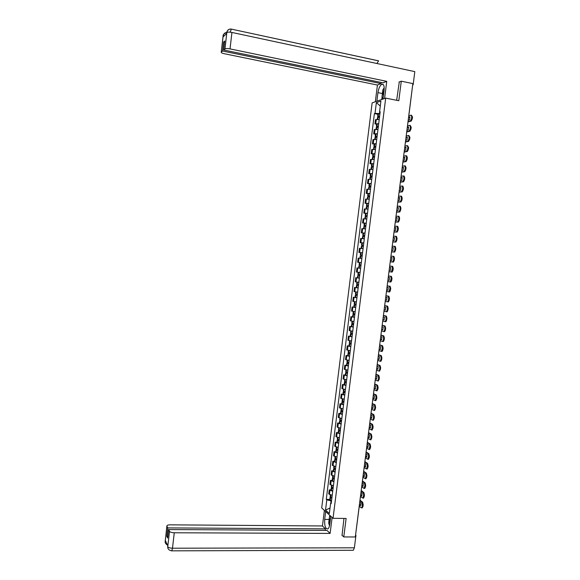 <?xml version="1.0" encoding="UTF-8"?>
<svg xmlns="http://www.w3.org/2000/svg" width="580" height="580" viewBox="0 0 580 580"><rect width="100%" height="100%" fill="white"/><g stroke="black" fill="none" stroke-linecap="round" stroke-linejoin="round"><path stroke-width="0.87" d="M385.693 98.107L372.128 102.885L321.697 507.935L333.043 518.31L385.693 98.107L398.808 100.724L401.273 81.186L412.844 83.6L355.315 536.971L343.781 536.942L346.115 518.455L333.043 518.31M359.172 507.029L355.591 534.847M341.859 535.13L343.781 536.942M401.273 81.186L398.946 82.07M412.648 85.173L408.98 114.499M379.233 119.444L375.463 119.705L374.934 123.924L378.704 123.685M376.659 124.243L374.934 123.924M377.979 129.456L374.216 129.674L373.694 133.886L377.45 133.69M375.412 134.197L373.694 133.886M376.724 139.461L372.976 139.62L372.447 143.833L376.195 143.688M374.173 144.137L372.447 143.833M375.477 149.444L371.736 149.567L371.207 153.765L374.948 153.671M372.933 154.062L371.207 153.765M374.23 159.42L370.497 159.493L369.967 163.69L373.701 163.64M371.693 163.981L369.967 163.69M372.983 169.382L369.257 169.411L368.735 173.601L372.454 173.594M370.453 173.884L368.735 173.601M371.736 179.336L368.017 179.314L367.495 183.498L371.214 183.541M369.221 183.773L367.495 183.498M370.497 189.276L366.785 189.203L366.263 193.387L369.975 193.474M367.988 193.655L366.263 193.387M369.257 199.201L365.552 199.085L365.03 203.261L368.728 203.392M366.756 203.522L365.03 203.261M368.017 209.112L364.32 208.952L363.798 213.121L367.495 213.302M365.523 213.375L363.798 213.121M366.777 219.015L363.087 218.805L362.572 222.974L366.255 223.198M364.291 223.22L362.572 222.974M365.538 228.904L361.862 228.65L361.34 232.812L365.016 233.08M364.719 235.465L362.775 235.328L363.065 233.022L361.34 232.812M364.305 238.779L360.637 238.481L360.115 242.636L363.783 242.955M363.471 245.42L361.55 245.159L361.84 242.861L360.115 242.636M362.775 248.61L359.411 248.298L358.889 252.452L362.551 252.815M360.658 252.677L358.889 252.452M361.449 258.448L358.186 258.107L357.664 262.254L361.318 262.66M360.738 262.631L357.664 262.254M360.615 268.308L356.961 267.902L356.446 272.042L360.086 272.513M359.382 278.161L355.743 277.682L355.221 281.815L358.687 282.293M358.512 278.008L355.743 277.682M358.15 287.977L354.518 287.455L354.003 291.58L357.418 292.102M356.272 287.651L354.518 287.455M356.925 297.779L353.3 297.214L352.785 301.339L356.41 301.926M356.932 297.714L353.3 297.214M355.7 307.574L352.089 306.958L351.574 311.076L355.185 311.707M355.714 307.494L352.089 306.958M354.481 317.347L350.871 316.695L350.356 320.805L353.959 321.487M352.589 316.861L350.871 316.695M353.256 327.12L349.66 326.417L349.145 330.52L352.742 331.245M351.379 326.576L349.66 326.417M352.038 336.871L348.442 336.125L347.935 340.228L351.524 340.996M350.168 336.284L348.442 336.125M350.82 346.615L347.231 345.825L346.724 349.921L350.305 350.733M348.957 345.97L347.231 345.825M349.602 356.345L346.028 355.511L345.513 359.6L349.087 360.463M347.746 355.649L346.028 355.511M348.384 366.067L344.817 365.183L344.31 369.271L347.869 370.171M346.536 365.32L344.817 365.183M347.173 375.775L343.614 374.847L343.099 378.928L346.659 379.878M345.332 374.97L343.614 374.847M345.955 385.468L342.403 384.497L341.895 388.578L345.448 389.564M344.129 384.62L342.403 384.497M344.745 395.147L341.2 394.139L340.692 398.213L344.237 399.243M342.925 394.248L341.2 394.139M343.541 404.818L340.003 403.767L339.496 407.834L343.026 408.907M341.721 403.868L340.003 403.767M342.33 414.483L338.8 413.38L338.292 417.44L341.816 418.564M340.518 413.475L338.8 413.38M341.12 424.125L337.603 422.979L337.096 427.039L340.612 428.207M339.322 423.074L337.603 422.979M339.916 433.76L336.407 432.578L335.9 436.631L339.409 437.835M338.125 432.658L336.407 432.578M338.713 443.388L335.211 442.156L334.704 446.209L338.205 447.455M336.929 442.228L335.211 442.156M337.509 453.002L334.015 451.726L333.507 455.771L337.002 457.062M335.733 451.791L334.015 451.726M336.313 462.601L332.818 461.281L332.318 465.32L335.805 466.661M334.537 461.339L332.818 461.281M335.11 472.185L331.63 470.829L331.122 474.861L334.602 476.238M333.348 470.88L331.63 470.829M333.913 481.762L330.44 480.363L329.933 484.387L333.406 485.815M332.159 480.407L330.44 480.363M332.717 491.333L329.251 489.882L328.744 493.906L332.209 495.371M330.97 489.926L329.251 489.882M379.697 112.049L379.509 113.542L379.958 113.629M379.509 113.542L375.013 113.404L376.362 102.624L380.915 101.036L379.552 111.954L380.125 112.317M331.281 502.816L330.636 503.164L331.18 503.643L380.19 111.744L379.552 111.954M330.636 503.164L329.339 513.547L325.525 510.074L326.808 499.822L331.071 500.924L330.803 503.077M375.013 113.404L374.39 113.607L326.279 499.358L326.808 499.822M331.521 500.932L331.071 500.924M377.906 114.282L374.39 113.607M329.781 499.423L326.279 499.358M376.362 102.624L380.291 106.024M330.027 508.036L325.525 510.074M379.632 116.239L377.638 116.413L379.537 117.008M377.921 114.144L379.922 113.897M377.5 117.501L379.501 117.269M379.559 116.841L378.457 116.515L379.61 116.413M408.023 121.582L410.459 120.908L411.503 118.74L412.257 118.885L411.213 121.053L407.979 121.945M408.755 115.819L411.097 115.144L411.742 116.848L411.503 118.74M408.53 117.581L409.908 117.189M411.445 115.21L412.503 116.993L411.742 116.848M412.257 118.885L412.503 116.993M408.581 117.211L409.893 116.834L409.516 119.828L408.204 120.191M382.996 99.057L384.083 90.342C384.446 85.775 383.655 83.767 381.712 84.31C379.871 85.63 378.617 88.414 377.942 92.648L376.87 101.217M384.591 98.491L386.737 81.352L382.996 82.831L223.713 50.003L224.968 48.93L226.845 32.458L226.7 33.531L223.097 36.866L223.162 35.967L221.241 52.149C221.096 52.7 222.111 53.222 224.293 53.715L377.428 85.042L381.053 83.607L381.198 82.461M375.34 101.754L377.428 85.042M386.737 81.352L230.035 48.894C227.519 48.437 225.83 48.452 224.968 48.93M230.035 48.894L231.927 32.451L414.809 71.623L413.134 84.825L412.67 84.992M378.61 60.849L231.355 29.116C228.875 28.848 227.374 29.957 226.845 32.451M223.713 50.003L224.75 41.013L223.561 42.072L222.539 51.018L221.313 52.069M222.539 51.018L381.053 83.607M399.286 81.939L396.655 100.289M413.134 84.825L412.699 84.731M376.92 63.51L378.566 60.871L231.355 29.116M223.561 42.072L224.605 42.289M381.756 99.492L382.089 96.824M382.452 97.259L382.191 99.34M226.7 32.951L226.809 32.581M226.758 32.465C224.757 32.654 223.575 33.778 223.198 35.844M329.128 519.47L324.691 519.419C324.409 525.973 325.489 529.127 327.932 528.887C328.838 528.177 329.454 526.625 329.781 524.233L330.781 516.243M324.691 519.419L325.67 511.567M324.387 510.393L322.444 525.958L325.438 528.866L167.794 527.901L166.917 526.183L165.184 541.437L165.315 540.502L167.823 545.765L167.729 546.773L169.519 531.323C170.208 532.193 171.789 532.672 174.268 532.774L172.485 548.209L354.373 547.81L355.953 535.362L355.525 535.362M325.242 530.417L325.438 528.866M167.852 536.319L166.822 536.319L167.663 538.023L168.635 529.562L327.04 530.424L330.121 533.419L174.268 532.774M332.115 517.469L330.121 533.419M322.444 525.958L170.143 524.842C167.968 524.885 166.881 525.291 166.873 526.053L166.917 526.183M354.373 547.81L353.351 550.268L352.567 550.275M355.569 535.014L355.953 535.362M168.635 529.562L169.519 531.323M166.822 536.319L167.794 527.901M342.055 535.318L343.962 518.426M329.592 516.526L329.752 515.301M330.107 515.627L330.027 516.301M166.076 542.097L165.213 541.379M167.533 545.142C165.989 544.156 165.198 543.105 165.162 541.988L165.184 541.445M167.75 546.715C168.432 547.621 170.005 548.122 172.485 548.209L171.789 550.862C169.28 550.413 167.917 549.238 167.707 547.324L167.721 546.773M384.149 89.719C383.155 92.039 382.909 94.076 383.395 95.831M383.119 98.063L382.002 96.715L382.873 89.798L384.207 87.812M330.564 517.998C329.701 519.354 329.454 521.289 329.839 523.812M329.512 525.755L328.671 523.138L329.491 516.584L330.542 516.026M378.377 126.244L376.391 126.389L378.29 126.962M376.674 124.12L378.675 123.903M376.253 127.469L378.254 127.266M378.312 126.802L377.21 126.498L378.363 126.411M406.747 131.682L409.183 131.065L410.212 128.927L410.966 129.072L409.937 131.203L406.703 132.015M407.472 125.918L409.806 125.309L410.451 127.034L410.212 128.927M407.254 127.658L408.617 127.303M410.132 125.374L411.205 127.179L410.451 127.034M410.966 129.072L411.205 127.179M407.298 127.31L408.61 126.976L408.233 129.963L406.921 130.29M377.13 136.235L375.144 136.358L377.043 136.909M375.427 134.082L377.421 133.9M375.013 137.431L377 137.257M377.065 136.757L375.963 136.459L377.109 136.387M405.463 141.766L407.907 141.208L408.922 139.099L409.676 139.236L408.653 141.339L405.427 142.078M406.196 136.01L408.516 135.466L409.161 137.206L408.922 139.099M405.978 137.721L407.334 137.409M408.82 135.517L409.915 137.344L409.161 137.206M409.676 139.236L409.915 137.344M406.014 137.402L407.327 137.097L406.942 140.084L405.637 140.375M375.884 146.211L373.904 146.305L375.804 146.834M374.187 144.036L376.173 143.883M373.766 147.378L375.753 147.24M375.825 146.696L374.724 146.414L375.862 146.356M404.188 151.837L406.631 151.337L407.624 149.256L408.378 149.386L407.385 151.467L404.151 152.127M404.912 146.095L407.225 145.602L407.87 147.371L407.624 149.256M404.702 147.777L406.051 147.501M407.515 145.653L408.625 147.501L407.87 147.371M408.378 149.386L408.625 147.501M404.738 147.479L406.036 147.211L405.659 150.191L404.361 150.452M374.637 156.179L372.657 156.245L374.564 156.752M372.947 153.968L374.926 153.852M372.527 157.31L374.506 157.202M374.578 156.622L373.476 156.353L374.622 156.31M402.911 161.9L405.355 161.45L406.341 159.399L407.095 159.529L406.109 161.581L402.875 162.161M403.637 156.158L405.942 155.73L406.58 157.513L406.341 159.399M403.426 157.818L404.767 157.571M406.203 155.774L406.696 155.861L407.334 157.644L406.58 157.513M407.095 159.529L407.334 157.644M403.462 157.542L404.76 157.31L404.383 160.283L403.086 160.508M373.389 166.134L371.417 166.177L373.324 166.656M371.7 163.901L373.679 163.806M371.287 167.236L373.266 167.156M373.339 166.54L372.237 166.279L373.375 166.25M401.635 171.941L404.086 171.557L405.05 169.534L405.804 169.657L404.833 171.68L401.607 172.18M402.361 166.213L404.659 165.844L405.289 167.649L405.05 169.534M402.158 167.845L403.484 167.642M404.898 165.887L405.413 165.974L406.043 167.779L405.289 167.649M405.804 169.657L406.043 167.779M402.186 167.598L403.477 167.395L403.1 170.368L401.81 170.556M372.15 176.073L370.178 176.088L372.092 176.545M370.468 173.811L372.44 173.754M370.047 177.147L372.019 177.096M372.099 176.443L370.997 176.19L372.135 176.182M400.36 181.975L402.81 181.649L403.767 179.655L404.521 179.778L403.564 181.772L400.338 182.192M401.092 176.255L403.375 175.943L404.006 177.77L403.767 179.655M400.882 177.864L402.208 177.69M403.593 175.979L404.129 176.066L404.76 177.893L404.006 177.77M404.521 179.778L404.76 177.893M400.911 177.639L402.201 177.465L401.824 180.438L400.541 180.597M370.903 186.006L368.945 185.992L370.852 186.426M369.228 183.715L371.193 183.686M368.815 187.043L370.779 187.021M370.867 186.332L369.757 186.093L370.895 186.1M399.091 192.002L401.541 191.726L402.484 189.762L403.238 189.877L402.295 191.842L399.069 192.19M399.816 186.281L402.092 186.035L402.716 187.884L402.484 189.762M399.613 187.869L400.925 187.724M402.288 186.064L402.846 186.151L403.47 188L402.716 187.884M403.238 189.877L403.47 188M399.642 187.666L400.918 187.529L400.541 190.494L399.265 190.617M369.663 195.924L367.705 195.888L369.619 196.294M367.995 193.604L369.953 193.604M367.575 196.932L369.54 196.939M369.627 196.214L368.525 195.989L369.656 196.004M397.822 202.007L400.272 201.796L401.2 199.854L401.954 199.969L401.026 201.912L397.8 202.173M398.547 196.301L400.816 196.105L401.433 197.976L401.2 199.854M398.344 197.86L399.649 197.751M400.99 196.134L401.563 196.229L402.186 198.092L401.433 197.976M401.954 199.969L402.186 198.092M398.373 197.679L399.642 197.577L399.272 200.535L397.996 200.629M368.423 205.827L366.473 205.762L368.387 206.146M366.756 203.479L368.713 203.515M366.342 206.799L368.3 206.843M368.394 206.074L367.292 205.864L368.416 205.9M396.553 212.005L399.011 211.845L399.917 209.931L400.671 210.047L399.765 211.961L396.532 212.149M397.278 206.306L399.533 206.168L400.157 208.061L399.917 209.931M397.083 207.836L398.38 207.763M399.685 206.197L400.287 206.284L400.911 208.176L400.157 208.061M400.671 210.047L400.911 208.176M397.104 207.683L398.373 207.611L397.996 210.569L396.727 210.627M367.191 215.724L365.24 215.63L367.154 215.992M365.523 213.346L367.481 213.404M365.11 216.666L367.06 216.731M367.162 215.934L366.052 215.731L367.183 215.782M395.284 221.988L397.742 221.886L398.634 220.001L399.388 220.11L398.496 222.002L395.27 222.111M396.01 216.296L398.257 216.224L398.873 218.131L398.634 220.001M395.814 217.797L397.104 217.761M398.387 216.238L399.011 216.333L399.627 218.239L398.873 218.131M399.388 220.11L399.627 218.239M395.836 217.667L397.097 217.631L396.72 220.588L395.459 220.61M365.951 225.598L364.008 225.482L365.929 225.823M364.291 223.198L366.241 223.293M363.877 226.512L365.828 226.613M365.929 225.772L364.827 225.584L365.944 225.649M394.023 231.957L396.481 231.92L397.358 230.057L398.112 230.166L397.235 232.022L394.009 232.058M394.741 226.273L396.981 226.258L397.597 228.186L397.358 230.057M394.552 227.751L395.836 227.751M397.09 226.273L397.735 226.367L398.351 228.295L397.597 228.186M398.112 230.166L398.351 228.295M394.567 227.643L395.828 227.643L395.451 230.594L394.197 230.586M363.065 233.022L365.008 233.16M362.377 238.569L362.652 236.335L364.595 236.481M364.704 235.603L363.595 235.429L364.711 235.509M362.775 235.328L364.697 235.639M392.754 241.918L395.219 241.94L396.082 240.098L396.836 240.2L395.973 242.041L392.747 241.99M393.479 236.241L395.712 236.285L396.321 238.235L396.082 240.098M393.291 237.691L394.56 237.727M395.792 236.299L396.459 236.386L397.075 238.337L396.321 238.235M396.836 240.2L397.075 238.337M393.305 237.612L394.56 237.64L394.183 240.584L392.928 240.548M361.84 242.861L363.776 243.02M361.144 248.429L361.427 246.167L363.363 246.333M361.55 245.159L363.471 245.449M391.493 251.865L393.958 251.945L394.806 250.132L395.56 250.226L394.712 252.039L391.486 251.916M392.218 246.188L394.436 246.297L395.045 248.269L394.806 250.132M392.029 247.624L393.291 247.689M394.501 246.304L395.19 246.399L395.799 248.363L395.045 248.269M395.56 250.226L395.799 248.363M392.044 247.558L393.291 247.624L392.914 250.567L391.667 250.495M362.254 255.164L360.325 254.975L362.254 255.186M360.608 252.684L362.543 252.865M359.912 258.274L360.195 255.983L362.13 256.179M359.977 258.281L361.84 258.477M390.231 261.798L392.703 261.935L393.537 260.144L394.291 260.239L393.45 262.029L390.231 261.827M390.956 256.135L393.167 256.295L393.769 258.288L393.537 260.144M390.775 257.542L392.029 257.636M393.211 256.302L393.922 256.396L394.523 258.383L393.769 258.288M394.291 260.239L394.523 258.383M390.782 257.498L392.022 257.6L391.652 260.536L390.405 260.427M361.028 265.002L359.1 264.777L361.028 265.002M359.1 264.777L359.382 262.486L361.311 262.696M358.687 268.076L358.976 265.785L360.898 266.01M392.261 270.149L393.015 270.244L392.196 272.005L388.977 271.723L391.442 271.918L392.5 268.293L391.899 266.285L392.653 266.38L393.254 268.388L392.5 268.293M389.695 266.06L391.899 266.285M389.521 267.445L390.76 267.576L389.521 267.431M393.015 270.244L393.254 268.388M389.151 270.352L390.384 270.49L390.76 267.561M359.796 274.818L357.875 274.572L358.164 272.281M358.694 275.681L359.673 275.826L358.694 275.681M357.751 275.572L357.461 277.863L359.382 278.117M387.715 281.626L390.188 281.88L391.232 278.284L390.63 276.261L391.384 276.348L388.433 275.971L390.63 276.261M388.259 277.341L389.499 277.508L389.122 280.437L387.889 280.263L389.129 280.423M391.384 276.348L391.986 278.378L391.232 278.284M390.992 280.14L391.747 280.234L391.986 278.378M391.747 280.234L390.942 281.974L389.912 281.945M358.57 284.628L356.649 284.352L356.939 282.076M357.084 282.09L358.861 282.329M358.454 285.556L356.526 285.353L358.454 285.57M356.526 285.353L356.243 287.644L358.157 287.919M386.461 291.522L388.934 291.841L389.963 288.267L389.368 286.223L390.115 286.31L387.179 285.853L389.368 286.223M386.642 290.123L387.875 290.326M390.115 286.31L390.717 288.354L389.963 288.267M389.724 290.123L390.478 290.21L390.717 288.354M390.478 290.21L389.688 291.921L388.687 291.899M387.005 287.245L388.238 287.441L387.861 290.37L386.635 290.16M357.345 294.423L355.431 294.111M357.236 295.3L355.308 295.126L357.222 295.423M357.222 295.394L356.12 295.22L357.236 295.329M385.207 301.411L387.679 301.781L388.462 300.092L388.694 298.236L388.1 296.17L388.854 296.25L385.932 295.72M385.925 295.771L388.1 296.17M385.388 299.983L386.621 300.223M388.854 296.25L389.448 298.323L388.694 298.236M388.462 300.092L389.209 300.172L389.448 298.323M389.209 300.172L388.433 301.861L387.447 301.846M385.751 297.134L386.976 297.366L386.606 300.288L385.381 300.048M356.12 304.203L354.213 303.876L354.489 301.665M356.019 305.029L354.09 304.877L355.997 305.203M356.004 305.167L354.902 304.978L356.011 305.065M383.953 311.279L386.425 311.714L387.193 310.046L387.425 308.197L386.838 306.11L387.592 306.189L384.678 305.573M384.671 305.653L386.838 306.11M384.141 309.836L385.374 310.111M387.592 306.189L388.179 308.277L387.425 308.197M387.193 310.046L387.947 310.126L388.179 308.277M387.947 310.126L387.179 311.793L386.208 311.779M384.497 307.008L385.714 307.269L385.345 310.191L384.127 309.923M354.902 313.976L352.995 313.606M354.8 314.751L352.872 314.621L354.779 314.976M352.872 314.621L352.589 316.905L354.489 317.26M354.779 314.925L353.684 314.723L354.8 314.802M382.706 321.139L385.178 321.632L385.932 319.986L386.164 318.137L385.577 316.035L386.331 316.107L383.431 315.418M383.416 315.52L385.577 316.035M382.887 319.674L384.12 319.979M386.331 316.107L386.918 318.217L386.164 318.137M385.932 319.986L386.686 320.058L386.918 318.217M386.686 320.058L385.932 321.712L384.975 321.697M383.242 316.876L384.46 317.173L384.09 320.087L382.88 319.783M353.677 323.734L351.777 323.357L352.046 321.211M353.59 324.459L351.654 324.358L353.553 324.735M351.371 326.605L353.271 327.011M353.561 324.669L352.466 324.452L353.582 324.517M381.451 330.992L383.924 331.543L384.671 329.918L384.902 328.07L384.322 325.945L385.069 326.018L382.184 325.25M382.169 325.373L384.322 325.945M381.64 329.505L382.873 329.839M385.069 326.018L385.657 328.142L384.902 328.07M384.671 329.918L385.424 329.991L385.657 328.142M385.424 329.991L384.678 331.615L383.735 331.608M381.995 326.728L383.206 327.055L382.836 329.969L381.625 329.636M352.459 333.478L350.567 333.079L350.827 330.962M352.379 334.16L350.443 334.073L352.336 334.479M350.161 336.32L352.053 336.755M352.343 334.406L351.248 334.174L352.364 334.225M380.204 340.822L382.677 341.439L383.409 339.837L383.641 337.988L383.061 335.842L383.815 335.914L380.937 335.073M380.915 335.218L383.061 335.842M380.4 339.314L381.625 339.692M383.815 335.914L384.395 338.06L383.641 337.988M383.409 339.837L384.163 339.902L384.395 338.06M384.163 339.902L383.431 341.504L382.503 341.497M380.748 336.574L381.952 336.929L381.582 339.837L380.378 339.467M351.241 343.215L349.356 342.758M351.161 343.846L349.225 343.781L351.118 344.208M348.95 346.021L350.835 346.485M351.132 344.129L350.037 343.882L351.154 343.925M378.958 350.646L381.43 351.32L382.387 347.899L381.807 345.731L382.561 345.796L379.69 344.875M379.668 345.042L381.807 345.731M379.153 349.117L380.378 349.53M382.561 345.796L383.134 347.964L382.387 347.899M382.147 349.74L382.901 349.805L383.134 347.964M382.901 349.805L382.184 351.386L381.27 351.379M379.501 346.398L380.697 346.789L380.328 349.696L379.132 349.298M350.03 352.937L348.145 352.451M349.957 353.517L348.014 353.481L349.899 353.93M347.739 355.714L349.617 356.207M349.914 353.836L348.826 353.575L349.943 353.611M377.718 360.455L380.19 361.188L380.893 359.629L381.125 357.795L380.552 355.605L381.307 355.671L378.45 354.67M378.428 354.866L380.552 355.605M377.913 358.904L379.139 359.353M381.307 355.671L381.879 357.853L381.125 357.795M380.893 359.629L381.647 359.694L381.879 357.853M381.647 359.694L380.944 361.253L380.038 361.253M378.254 356.214L379.45 356.635L379.081 359.542L377.885 359.107M348.812 362.645L346.934 362.137M348.747 363.181L346.804 363.167L348.689 363.638M346.528 365.393L348.406 365.915M348.703 363.537L347.616 363.261L348.732 363.283M376.471 370.257L378.943 371.048L379.639 369.511L379.871 367.676L379.298 365.465L380.052 365.531L377.21 364.457M377.181 364.668L379.298 365.465M376.674 368.684L377.899 369.163M380.052 365.531L380.625 367.735L379.871 367.676M379.639 369.511L380.393 369.569L380.625 367.735M380.393 369.569L379.334 371.149M377.007 366.016L378.203 366.473L377.834 369.373L376.645 368.909M347.601 372.346L345.724 371.802M347.536 372.831L345.6 372.838L347.478 373.339M345.317 375.057L347.195 375.608M347.493 373.223L346.405 372.933L347.529 372.94M375.231 380.045L377.703 380.9L378.385 379.378L378.617 377.544L378.051 375.318L378.798 375.376L375.971 374.223M375.941 374.462L378.051 375.318M375.434 378.45L376.652 378.965M378.798 375.376L379.371 377.602L378.617 377.544M378.385 379.378L379.139 379.429L379.371 377.602M379.139 379.429L378.087 380.988M375.767 375.811L376.957 376.297L376.587 379.189L375.398 378.697M346.39 382.032L344.52 381.459M346.332 382.466L344.389 382.495L346.267 383.025M344.114 384.707L345.985 385.287M346.282 382.894L345.194 382.59L346.318 382.59M373.991 389.818L376.463 390.732L377.363 387.404L376.797 385.156L377.551 385.207L374.731 383.982M374.695 384.243L376.797 385.156M374.194 388.201L375.412 388.752M377.551 385.207L378.116 387.454L377.363 387.404M377.13 389.231L377.885 389.282L378.116 387.454M377.885 389.282L376.84 390.811M374.528 385.591L375.709 386.106L375.34 388.999L374.158 388.47M345.18 391.703L343.317 391.108M345.129 392.095L343.186 392.145L345.056 392.696M342.911 394.349L344.774 394.958M345.071 392.559L343.991 392.239L345.114 392.225M372.751 399.576L375.224 400.555L376.115 397.249L375.55 394.98L376.304 395.031L373.491 393.733M373.455 394.009L375.55 394.98M372.962 397.945L374.18 398.525M376.304 395.031L376.862 397.293L376.115 397.249M375.884 399.076L376.63 399.127L376.862 397.293M376.63 399.127L375.593 400.628M373.288 395.357L374.462 395.908L374.1 398.793L372.925 398.235M343.969 401.367L342.113 400.744M343.925 401.708L341.982 401.78L343.846 402.361M341.707 403.985L343.563 404.615M343.868 402.208L342.787 401.875L343.911 401.853M371.512 409.328L373.984 410.364L374.629 408.907L374.861 407.08L374.303 404.797L375.057 404.84L372.259 403.47M372.222 403.767L374.303 404.797M371.722 407.675L372.94 408.291M375.057 404.84L375.615 407.124L374.861 407.08M374.629 408.907L375.383 408.951L375.615 407.124M375.383 408.951L374.346 410.437M372.048 405.115L373.223 405.696L372.853 408.581L371.686 407.986M342.765 411.017L340.91 410.364M342.729 411.307L340.779 411.409L342.642 412.01M340.504 413.598L342.36 414.265M342.657 411.851L341.584 411.503L342.707 411.466M370.279 419.064L372.744 420.166L373.382 418.724L373.614 416.897L373.056 414.599L373.81 414.642L371.026 413.192M370.982 413.511L373.056 414.599M370.489 417.39L371.708 418.042M373.81 414.642L374.368 416.94L373.614 416.897M373.382 418.724L374.136 418.767L374.368 416.94M374.136 418.767L373.099 420.224M370.816 414.86L371.983 415.468L371.613 418.347L370.446 417.723M341.555 420.659L339.706 419.978M341.526 420.899L339.575 421.022L341.431 421.646M339.3 423.204L341.149 423.9M341.453 421.479L340.38 421.116L341.504 421.065M369.047 428.794L371.512 429.954L372.367 426.706L371.816 424.386L372.57 424.422L369.793 422.9M369.75 423.248L371.816 424.386M369.257 427.098L370.475 427.779M372.57 424.422L373.121 426.75L372.367 426.706M372.135 428.533L372.889 428.569L373.121 426.75M372.889 428.569L371.86 430.005M369.576 424.589L370.743 425.234L370.373 428.105L369.214 427.453M340.351 430.287L338.51 429.577M340.329 430.483L338.379 430.621L340.228 431.274M338.104 432.803L339.945 433.528M340.25 431.092L339.184 430.715L340.308 430.657M367.814 438.509L370.279 439.727L370.895 438.321L371.12 436.501L370.576 434.166L371.323 434.202L368.561 432.6M368.517 432.97L370.576 434.166M368.032 436.791L369.243 437.509M371.323 434.202L371.874 436.537L371.12 436.501M370.895 438.321L371.642 438.357L371.874 436.537M371.642 438.357L370.62 439.771M368.344 434.304L369.504 434.986L369.141 437.857L367.981 437.168M339.148 439.901L337.306 439.161M339.133 440.046L337.176 440.213L339.024 440.887M336.907 442.388L338.749 443.135M339.053 440.699L337.981 440.307L339.111 440.235M366.582 448.209L369.047 449.493L369.88 446.288L369.337 443.925L370.083 443.961L367.336 442.286M367.285 442.678L369.337 443.925M366.799 446.47L368.01 447.224M370.083 443.961L370.635 446.317L369.88 446.288M369.649 448.108L370.402 448.137L370.635 446.317M370.402 448.137L369.38 449.522M367.111 444.012L368.264 444.722L367.901 447.593L366.748 446.875M337.951 449.507L336.11 448.739M337.937 449.601L335.979 449.79L337.828 450.493M335.711 451.958L337.546 452.733M337.85 450.29L336.784 449.884L337.915 449.797M365.349 457.903L367.814 459.244L368.641 456.061L368.097 453.683L368.844 453.712L366.103 451.958M366.052 452.371L368.097 453.683M365.574 456.141L366.777 456.924M368.844 453.712L369.387 456.09L368.641 456.061M368.409 457.874L369.163 457.903L369.387 456.09M369.163 457.903L368.14 459.266M365.886 453.705L367.031 454.452L366.669 457.315L365.523 456.561M336.748 459.099L334.921 458.301M336.741 459.15L334.783 459.36L336.625 460.085M334.515 461.513L336.349 462.325M336.654 459.867L335.588 459.447L336.719 459.353M364.124 467.574L366.582 468.981L367.401 465.82L366.857 463.42L367.611 463.449L364.878 461.622M364.827 462.057L366.857 463.42M364.349 465.798L365.552 466.617M367.611 463.449L368.148 465.841L367.401 465.82M367.169 467.632L367.923 467.654L368.148 465.841M367.923 467.654L366.901 468.995M364.653 463.391L365.799 464.159L365.436 467.023L364.291 466.248M333.326 471.061L333.594 468.915L335.552 468.684L333.725 467.85M333.594 468.915L335.428 469.662M333.312 471.149L335.146 471.902M335.457 469.438L334.399 469.002L335.523 468.901M362.899 477.246L365.356 478.71L366.161 475.564L365.625 473.149L366.371 473.171L363.653 471.272M363.595 471.728L365.625 473.149M363.123 475.448L364.327 476.296M366.371 473.171L366.915 475.586L366.161 475.564M365.929 477.376L366.683 477.398L366.915 475.586M366.683 477.398L365.668 478.717M363.428 473.062L364.566 473.867L364.204 476.724L363.065 475.912M334.356 478.246L332.536 477.391M334.167 478.196L332.398 478.457L334.232 479.232M332.13 480.602L333.95 481.465M334.261 478.993L333.203 478.543L334.334 478.427M361.673 486.896L364.131 488.425L364.921 485.3L364.385 482.864L365.139 482.886L362.435 480.914M362.369 481.393L364.385 482.864M361.906 485.076L363.102 485.967M365.139 482.886L365.675 485.322L364.921 485.3M364.689 487.113L365.443 487.127L365.675 485.322M365.443 487.127L364.45 488.433M362.203 482.72L363.334 483.553L362.971 486.41L361.84 485.569M333.159 487.809L331.339 486.924M332.804 487.708L331.209 487.99L333.036 488.788M330.941 490.129L332.76 491.021M333.065 488.541L332.014 488.077L333.137 487.947M360.448 496.538L362.906 498.126L363.689 495.023L363.152 492.572L363.906 492.587L361.209 490.535M361.144 491.042L363.152 492.572M360.68 494.704L361.876 495.625M363.906 492.587L364.436 495.037L363.689 495.023M363.457 496.828L364.211 496.85L364.436 495.037M364.211 496.85L363.232 498.133M360.977 492.369L362.108 493.232L361.746 496.088L360.615 495.211M331.963 497.35L330.15 496.436M331.463 497.198L330.02 497.51L331.84 498.329M329.752 499.641L331.564 500.562M331.876 498.075L330.825 497.596L331.949 497.459M359.223 506.173L361.224 507.79L361.681 507.819L362.224 506.543L361.92 502.265L362.674 502.273L359.992 500.156M359.926 500.678L361.92 502.265M359.462 504.31L360.658 505.267M362.674 502.273L363.203 504.745L362.449 504.738M362.224 506.543L362.978 506.55L363.203 504.745M362.978 506.55L362.007 507.826M359.752 502.004L360.876 502.903L360.521 505.745L359.397 504.846M330.629 484.96L331.137 480.921M331.825 475.404L332.325 471.366M333.014 465.849L333.522 461.796M334.211 456.272L334.718 452.219M335.407 446.687L335.914 442.627M336.61 437.095L337.118 433.028M337.806 427.482L338.314 423.414M339.01 417.861L339.517 413.794M340.214 408.233L340.721 404.151M341.417 398.59L341.924 394.509M342.62 388.934L343.135 384.845M343.831 379.269L344.339 375.173M345.035 369.59L345.549 365.487M346.245 359.897L346.76 355.794M347.456 350.197L347.971 346.086M348.674 340.482L349.189 336.364M349.885 330.752L350.4 326.634M351.103 321.015L351.618 316.89M352.321 311.264L352.836 307.132M353.539 301.498L354.054 297.366M354.764 291.726L355.279 287.586M355.982 281.938L356.504 277.791M357.207 272.136L357.729 267.989M358.433 262.327L358.955 258.173M359.658 252.503L360.18 248.341M360.89 242.672L361.405 238.503M362.116 232.819L362.638 228.65M363.348 222.959L363.87 218.783M364.581 213.092L365.103 208.909M365.813 203.203L366.342 199.02M367.053 193.307L367.575 189.116M368.293 183.396L368.815 179.206M369.532 173.478L370.055 169.28M370.772 163.546L371.294 159.34M372.012 153.599L372.541 149.386M373.259 143.637L373.781 139.425M374.499 133.668L375.028 129.449M375.746 123.685L376.275 119.458M329.44 494.493L329.94 490.462M359.165 506.659L359.107 507.087M408.871 114.912L408.929 114.449M378.189 116.275L378.479 113.934M378.124 116.283L378.414 113.941M377.739 119.335L377.993 117.305M377.805 119.342L378.059 117.298M411.111 121.09L410.364 120.944M382.401 93.547L377.942 92.648M230.173 32.183L231.326 29.138C228.201 28.29 226.287 32.495 226.729 32.676L226.62 33.596M231.927 32.451C229.412 31.987 227.715 32.016 226.852 32.545M224.511 35.554L223.206 35.931M353.351 550.268L171.346 550.848M165.177 540.843L165.184 541.314M167.714 546.15L167.721 546.65M376.942 126.266L377.232 123.931M376.877 126.266L377.167 123.931M376.492 129.347L376.746 127.296M376.558 129.347L376.811 127.288M409.821 131.247L409.074 131.102M375.695 136.242L375.985 133.907M375.63 136.249L375.92 133.915M375.238 139.345L375.499 137.272M375.303 139.345L375.564 137.264M408.537 141.389L407.784 141.252M374.448 146.211L374.738 143.876M374.383 146.211L374.673 143.883M373.991 149.321L374.252 147.233M374.057 149.328L374.317 147.233M407.247 151.518L406.493 151.38M373.201 156.165L373.498 153.838M373.136 156.165L373.426 153.838M372.744 159.297L373.012 157.187M372.81 159.297L373.078 157.18M405.964 161.631L405.21 161.501M371.961 166.105L372.251 163.778M371.896 166.105L372.186 163.778M371.504 169.251L371.765 167.12M371.57 169.258L371.831 167.12M404.68 171.731L403.926 171.607M370.721 176.03L371.012 173.71M370.656 176.03L370.946 173.71M370.257 179.198L370.526 177.052M370.323 179.206L370.591 177.052M403.397 181.823L402.643 181.7M369.482 185.948L369.772 183.628M369.416 185.948L369.707 183.628M369.018 189.131L369.286 186.963M369.083 189.138L369.351 186.963M402.114 191.9L401.36 191.784M368.242 195.851L368.532 193.539M368.177 195.851L368.467 193.531M367.778 199.056L368.053 196.867M367.843 199.056L368.119 196.867M400.838 201.97L400.084 201.855M367.01 205.74L367.299 203.428M366.944 205.74L367.234 203.428M366.538 208.96L366.814 206.756M366.603 208.967L366.879 206.756M399.562 212.019L398.808 211.91M365.77 215.622L366.06 213.31M365.704 215.622L365.994 213.31M365.306 218.856L365.581 216.63M365.364 218.863L365.646 216.637M398.286 222.06L397.532 221.951M364.537 225.489L364.827 223.184M364.472 225.482L364.762 223.177M364.066 228.745L364.349 226.497M364.131 228.752L364.414 226.497M397.01 232.087L396.256 231.978M363.305 235.342L363.595 233.037M363.239 235.342L363.529 233.037M362.833 238.612L363.116 236.35M362.899 238.619L363.181 236.357M395.734 242.099L394.987 241.998M362.079 245.188L362.362 242.882M362.014 245.18L362.297 242.882M361.601 248.472L361.884 246.188M361.666 248.479L361.949 246.195M394.465 252.104L393.711 252.003M360.847 255.019L361.137 252.72M360.782 255.012L361.072 252.713M360.368 258.317L360.658 256.019M360.434 258.325L360.724 256.026M393.197 262.087L392.442 261.993M359.622 264.835L359.912 262.537M359.556 264.828L359.846 262.53M359.143 268.127L359.433 265.836M359.208 268.134L359.498 265.843M391.928 272.071L391.174 271.976M358.396 274.644L358.679 272.346M358.331 274.63L358.621 272.339M357.918 277.929L358.208 275.638M357.983 277.936L358.273 275.645M357.171 284.439L357.461 282.148M357.106 284.425L357.396 282.134M356.7 287.716L356.983 285.433M356.758 287.731L357.048 285.44M355.946 294.219L356.236 291.95M355.888 294.205L356.171 291.936M355.475 297.496L355.757 295.213M355.54 297.504L355.823 295.22M354.728 303.985L355.011 301.738M354.663 303.978L354.945 301.731M354.257 307.262L354.539 304.978M354.315 307.269L354.605 304.986M353.51 313.744L353.786 311.525M353.445 313.736L353.72 311.511M353.039 317.013L353.321 314.737M353.097 317.028L353.387 314.744M352.292 323.488L352.567 321.291M352.227 323.481L352.502 321.284M351.821 326.757L352.103 324.481M351.879 326.772L352.169 324.488M351.074 333.224L351.342 331.049M351.009 333.21L351.284 331.042M350.603 336.487L350.885 334.211M350.668 336.501L350.951 334.225M349.856 342.947L350.124 340.793M349.798 342.932L350.066 340.786M349.385 346.202L349.675 343.933M349.45 346.216L349.733 343.94M348.645 352.654L348.913 350.53M348.58 352.64L348.848 350.516M348.174 355.91L348.457 353.64M348.239 355.924L348.522 353.655M347.435 362.355L347.695 360.252M347.369 362.34L347.63 360.238M346.963 365.603L347.246 363.334M347.029 365.618L347.311 363.348M346.224 372.041L346.485 369.96M346.158 372.026L346.419 369.953M345.752 375.282L346.035 373.02M345.818 375.296L346.101 373.034M345.013 381.712L345.274 379.661M344.948 381.698L345.209 379.646M344.542 384.953L344.825 382.691M344.607 384.968L344.89 382.706M343.81 391.377L344.063 389.347M343.744 391.362L343.998 389.332M343.338 394.61L343.621 392.348M343.404 394.625L343.679 392.37M342.599 401.026L342.852 399.018M342.541 401.012L342.787 399.004M342.135 404.253L342.418 401.998M342.193 404.274L342.476 402.02M341.395 410.669L341.642 408.683M341.33 410.647L341.584 408.668M340.931 413.888L341.207 411.633M340.989 413.91L341.272 411.655M340.192 420.297L340.438 418.332M340.126 420.275L340.373 418.318M339.728 423.509L340.003 421.261M339.786 423.53L340.068 421.283M338.988 429.911L339.235 427.967M338.93 429.889L339.169 427.953M338.524 433.122L338.807 430.875M338.589 433.144L338.865 430.897M337.792 439.51L338.031 437.596M337.727 439.488L337.966 437.581M337.328 442.721L337.603 440.474M337.386 442.743L337.669 440.495M336.589 449.101L336.828 447.209M336.531 449.079L336.762 447.195M336.125 452.306L336.407 450.065M336.19 452.327L336.465 450.087M335.392 458.686L335.624 456.815M335.334 458.657L335.566 456.801M334.928 461.883L335.211 459.643M334.993 461.905L335.269 459.664M334.196 468.248L334.428 466.407M334.138 468.227L334.37 466.392M333.732 471.446L334.015 469.205M333.797 471.467L334.073 469.235M333.007 477.811L333.232 475.984M332.942 477.782L333.166 475.97M332.543 480.994L332.818 478.761M332.601 481.023L332.884 478.79M333.63 478.783L333.681 478.413M331.811 487.352L332.036 485.554M331.753 487.33L331.97 485.54M331.347 490.535L331.63 488.302M331.412 490.564L331.688 488.331M332.442 488.324L332.485 487.932M330.622 496.886L330.839 495.11M330.556 496.857L330.781 495.095M330.158 500.061L330.433 497.836M330.216 500.09L330.498 497.865M331.245 497.85L331.296 497.444M377.268 119.342L377.507 117.435M377.638 116.413L377.928 114.079M410.459 120.908L411.213 121.053M383.365 84.644L381.712 84.31M226.751 32.516C224.003 33.64 222.785 34.815 223.09 36.054L221.241 52.149M165.162 541.952L166.873 526.053M167.7 547.288L167.772 545.649M376.021 129.34L376.26 127.412M376.391 126.389L376.681 124.055M409.183 131.065L409.937 131.203M374.774 139.338L375.021 137.38M375.144 136.358L375.434 134.024M407.907 141.208L408.653 141.339M373.527 149.314L373.774 147.327M373.904 146.305L374.194 143.978M406.631 151.337L407.385 151.467M372.28 159.282L372.534 157.267M372.657 156.245L372.947 153.925M405.355 161.45L406.109 161.581M371.033 169.237L371.294 167.192M371.417 166.177L371.708 163.857M404.086 171.557L404.833 171.68M369.793 179.176L370.055 177.11M370.178 176.088L370.468 173.775M402.81 181.649L403.564 181.772M368.554 189.109L368.815 187.006M368.945 185.992L369.235 183.679M401.541 191.726L402.295 191.842M367.314 199.027L367.582 196.895M367.705 195.888L367.995 193.575M400.272 201.796L401.026 201.912M366.074 208.93L366.342 206.777M366.473 205.762L366.763 203.457M399.011 211.845L399.765 211.961M364.842 218.819L365.11 216.644M365.24 215.63L365.531 213.324M397.742 221.886L398.496 222.002M363.609 228.701L363.885 226.497M364.008 225.482L364.298 223.177M396.481 231.92L397.235 232.022M395.219 241.94L395.973 242.041M393.958 251.945L394.712 252.039M360.325 254.975L360.608 252.677M392.703 261.935L393.45 262.029M391.442 271.918L392.196 272.005M390.188 281.88L390.942 281.974M388.934 291.841L389.688 291.921M355.025 297.41L355.308 295.126M355.431 294.125L355.714 291.878M387.679 301.781L388.433 301.861M353.8 307.161L354.09 304.877M386.425 311.714L387.179 311.793M352.995 313.628L353.271 311.445M385.178 321.632L385.932 321.712M351.371 326.634L351.654 324.358M383.924 331.543L384.678 331.615M350.153 336.349L350.443 334.073M382.677 341.439L383.431 341.504M348.942 346.057L349.225 343.781M349.349 342.787L349.61 340.707M381.43 351.32L382.184 351.386M347.732 355.75L348.014 353.481M348.138 352.488L348.399 350.436M380.19 361.188L380.944 361.253M346.521 365.429L346.804 363.167M346.927 362.174L347.181 360.151M378.943 371.048L379.697 371.106M345.317 375.101L345.6 372.838M345.724 371.845L345.97 369.859M377.703 380.9L378.457 380.951M344.107 384.757L344.389 382.495M344.513 381.51L344.759 379.552M376.463 390.732L377.21 390.782M342.903 394.4L343.186 392.145M343.309 391.159L343.548 389.231M375.224 400.555L375.978 400.606M341.7 404.035L341.982 401.78M342.106 400.795L342.338 398.902M373.984 410.364L374.738 410.408M340.496 413.656L340.779 411.409M340.902 410.423L341.134 408.559M372.744 420.166L373.498 420.203M339.293 423.27L339.575 421.022M339.699 420.036L339.931 418.209M371.512 429.954L372.266 429.99M338.096 432.868L338.379 430.621M338.502 429.642L338.727 427.844M370.279 439.727L371.033 439.763M336.9 442.453L337.176 440.213M337.299 439.227L337.524 437.465M369.047 449.493L369.801 449.522M335.704 452.03L335.979 449.79M336.103 448.811L336.32 447.078M367.814 459.244L368.568 459.273M334.508 461.593L334.783 459.36M334.906 458.374L335.124 456.677M366.582 468.981L367.336 469.002M333.717 467.929L333.921 466.262M365.356 478.71L366.111 478.732M332.123 480.689L332.398 478.457M332.521 477.478L332.724 475.839M364.131 488.425L364.878 488.44M330.933 490.216L331.209 487.99M331.332 487.012L331.535 485.402M362.906 498.126L363.653 498.14M329.744 499.735L330.02 497.51M330.143 496.531L330.339 494.958M361.681 507.819L362.427 507.834"/></g></svg>
